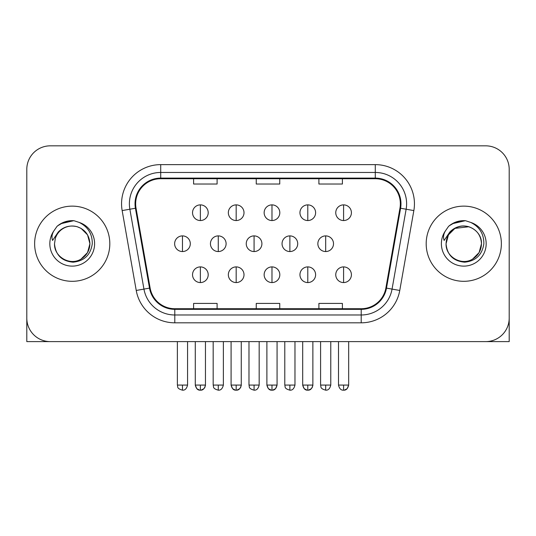 <?xml version="1.0" encoding="UTF-8"?>
<svg xmlns="http://www.w3.org/2000/svg" width="536" height="536" viewBox="0 0 536 536"><rect width="100%" height="100%" fill="white"/><g stroke="black" fill="none" stroke-linecap="round" stroke-linejoin="round"><path stroke-width="0.8" d="M34.632 243.726A37.587 37.587 0 0 0 72.219 281.313A37.587 37.587 0 0 0 109.813 243.726A37.587 37.587 0 0 0 72.219 206.132A37.587 37.587 0 0 0 34.632 243.726A37.587 37.587 0 0 0 72.219 281.313A37.587 37.587 0 0 0 109.813 243.726A37.587 37.587 0 0 0 72.219 206.132A37.587 37.587 0 0 0 34.632 243.726M426.187 243.726A37.587 37.587 0 0 0 463.781 281.313A37.587 37.587 0 0 0 501.368 243.726A37.587 37.587 0 0 0 463.781 206.132A37.587 37.587 0 0 0 426.187 243.726A37.587 37.587 0 0 0 463.781 281.313A37.587 37.587 0 0 0 501.368 243.726A37.587 37.587 0 0 0 463.781 206.132A37.587 37.587 0 0 0 426.187 243.726M135.655 203.787A25.058 25.058 0 0 1 160.713 178.722L375.287 178.722A25.058 25.058 0 0 1 399.963 208.136L385.88 288.013A25.058 25.058 0 0 1 361.204 308.723L174.796 308.723A25.058 25.058 0 0 1 150.12 288.013L136.037 208.136A25.058 25.058 0 0 1 135.655 203.787M135.025 203.787A25.688 25.688 0 0 0 135.414 208.243L149.504 288.12A25.688 25.688 0 0 0 174.796 309.346L361.204 309.346A25.688 25.688 0 0 0 386.496 288.12L400.586 208.243A25.688 25.688 0 0 0 375.287 178.099L160.713 178.099A25.688 25.688 0 0 0 135.025 203.787M122.154 210.581A39.155 39.155 0 0 1 160.713 164.626L375.287 164.626A39.155 39.155 0 0 1 413.846 210.581L399.762 290.458A39.155 39.155 0 0 1 361.204 322.819L174.796 322.819A39.155 39.155 0 0 1 136.238 290.458L122.154 210.581L129.866 209.221A31.323 31.323 0 0 1 160.713 172.458L375.287 172.458A31.323 31.323 0 0 1 406.134 209.221L392.05 289.105A31.323 31.323 0 0 1 361.204 314.987L174.796 314.987A31.323 31.323 0 0 1 143.95 289.105L129.866 209.221A31.323 31.323 0 0 1 129.39 203.787M509.2 169.329A23.49 23.49 0 0 0 485.71 145.832L50.29 145.832A23.49 23.49 0 0 0 26.8 169.329L26.8 318.123A23.49 23.49 0 0 0 50.29 341.613L485.71 341.613A23.49 23.49 0 0 0 509.2 318.123L509.2 169.329L509.2 341.613L418.361 341.613M256.255 178.722L256.255 184.029L279.745 184.029L279.745 178.722M193.603 178.722L193.603 184.029L217.1 184.029L217.1 178.722M318.9 178.722L318.9 184.029L342.397 184.029L342.397 178.722M279.745 308.723L279.745 303.416L256.255 303.416L256.255 308.723M217.1 308.723L217.1 303.416L193.603 303.416L193.603 308.723M342.397 308.723L342.397 303.416L318.9 303.416L318.9 308.723M26.8 169.329L26.8 318.123M485.71 145.832L50.29 145.832M50.29 341.613L485.71 341.613M200.37 204.879A7.832 7.832 0 0 0 192.538 212.712A7.832 7.832 0 0 0 200.37 220.544A7.832 7.832 0 0 0 208.203 212.712A7.832 7.832 0 0 0 200.37 204.879L200.37 220.544A7.832 7.832 0 0 0 208.203 212.712A7.832 7.832 0 0 0 200.37 204.879M182.468 235.894A7.832 7.832 0 0 0 174.636 243.726A7.832 7.832 0 0 0 182.468 251.552A7.832 7.832 0 0 0 190.3 243.726A7.832 7.832 0 0 0 182.468 235.894L182.468 251.552A7.832 7.832 0 0 0 190.3 243.726A7.832 7.832 0 0 0 182.468 235.894M200.37 266.901A7.832 7.832 0 0 0 192.538 274.734A7.832 7.832 0 0 0 200.37 282.566A7.832 7.832 0 0 0 208.203 274.734A7.832 7.832 0 0 0 200.37 266.901L200.37 282.566A7.832 7.832 0 0 0 208.203 274.734A7.832 7.832 0 0 0 200.37 266.901M236.175 204.879A7.832 7.832 0 0 0 228.343 212.712A7.832 7.832 0 0 0 236.175 220.544A7.832 7.832 0 0 0 244.007 212.712A7.832 7.832 0 0 0 236.175 204.879L236.175 220.544A7.832 7.832 0 0 0 244.007 212.712A7.832 7.832 0 0 0 236.175 204.879M271.98 204.879A7.832 7.832 0 0 0 264.148 212.712A7.832 7.832 0 0 0 271.98 220.544A7.832 7.832 0 0 0 279.812 212.712A7.832 7.832 0 0 0 271.98 204.879L271.98 220.544A7.832 7.832 0 0 0 279.812 212.712A7.832 7.832 0 0 0 271.98 204.879M307.785 204.879A7.832 7.832 0 0 0 299.952 212.712A7.832 7.832 0 0 0 307.785 220.544A7.832 7.832 0 0 0 315.61 212.712A7.832 7.832 0 0 0 307.785 204.879L307.785 220.544A7.832 7.832 0 0 0 315.61 212.712A7.832 7.832 0 0 0 307.785 204.879M343.589 204.879A7.832 7.832 0 0 0 335.757 212.712A7.832 7.832 0 0 0 343.589 220.544A7.832 7.832 0 0 0 351.415 212.712A7.832 7.832 0 0 0 343.589 204.879L343.589 220.544A7.832 7.832 0 0 0 351.415 212.712A7.832 7.832 0 0 0 343.589 204.879M218.273 235.894A7.832 7.832 0 0 0 210.44 243.726A7.832 7.832 0 0 0 218.273 251.552A7.832 7.832 0 0 0 226.105 243.726A7.832 7.832 0 0 0 218.273 235.894L218.273 251.552A7.832 7.832 0 0 0 226.105 243.726A7.832 7.832 0 0 0 218.273 235.894M254.077 235.894A7.832 7.832 0 0 0 246.245 243.726A7.832 7.832 0 0 0 254.077 251.552A7.832 7.832 0 0 0 261.91 243.726A7.832 7.832 0 0 0 254.077 235.894L254.077 251.552A7.832 7.832 0 0 0 261.91 243.726A7.832 7.832 0 0 0 254.077 235.894M289.882 235.894A7.832 7.832 0 0 0 282.05 243.726A7.832 7.832 0 0 0 289.882 251.552A7.832 7.832 0 0 0 297.715 243.726A7.832 7.832 0 0 0 289.882 235.894L289.882 251.552A7.832 7.832 0 0 0 297.715 243.726A7.832 7.832 0 0 0 289.882 235.894M236.175 266.901A7.832 7.832 0 0 0 228.343 274.734A7.832 7.832 0 0 0 236.175 282.566A7.832 7.832 0 0 0 244.007 274.734A7.832 7.832 0 0 0 236.175 266.901L236.175 282.566A7.832 7.832 0 0 0 244.007 274.734A7.832 7.832 0 0 0 236.175 266.901M271.98 266.901A7.832 7.832 0 0 0 264.148 274.734A7.832 7.832 0 0 0 271.98 282.566A7.832 7.832 0 0 0 279.812 274.734A7.832 7.832 0 0 0 271.98 266.901L271.98 282.566A7.832 7.832 0 0 0 279.812 274.734A7.832 7.832 0 0 0 271.98 266.901M307.785 266.901A7.832 7.832 0 0 0 299.952 274.734A7.832 7.832 0 0 0 307.785 282.566A7.832 7.832 0 0 0 315.61 274.734A7.832 7.832 0 0 0 307.785 266.901L307.785 282.566A7.832 7.832 0 0 0 315.61 274.734A7.832 7.832 0 0 0 307.785 266.901M343.589 266.901A7.832 7.832 0 0 0 335.757 274.734A7.832 7.832 0 0 0 343.589 282.566A7.832 7.832 0 0 0 351.415 274.734A7.832 7.832 0 0 0 343.589 266.901L343.589 282.566A7.832 7.832 0 0 0 351.415 274.734A7.832 7.832 0 0 0 343.589 266.901M55.335 238.399L54.498 243.726C55.577 255.042 61.787 261.193 73.131 262.184C84.279 261.025 90.664 254.875 92.286 243.726C92.366 233.957 88.005 226.862 79.214 222.44L73.928 220.698C67.543 220.323 61.915 222.199 57.044 226.326L53.848 230.909C51.905 234.192 51.476 237.374 52.568 240.463L58.27 232.008C63.583 226.695 69.908 224.939 77.238 226.748A17.701 17.701 0 0 0 55.335 238.399L54.518 243.726L55.335 238.399M81.07 228.39L77.238 226.748L81.07 228.39L87.549 234.869L89.921 243.726L87.549 252.577L81.07 259.055M77.238 226.748C85.144 229.562 89.371 235.217 89.921 243.726C89.686 250.399 86.731 255.511 81.07 259.055C70.035 266.124 53.915 256.811 54.518 243.726M57.7 225.777L63.797 222.226M65.318 221.696L71.884 220.638M73.78 220.691L60.675 223.733L57.091 226.286L60.675 223.733L72.4 220.638L60.675 223.733L57.091 226.286L60.675 223.733L72.4 220.638M446.897 238.399L446.053 243.726C447.138 255.042 453.349 261.193 464.692 262.184C475.834 261.025 482.219 254.875 483.847 243.726C483.921 233.957 479.566 226.862 470.776 222.44L465.483 220.698C459.097 220.323 453.469 222.199 448.599 226.326L445.409 230.909C443.46 234.192 443.038 237.374 444.13 240.463L449.831 232.008C455.144 226.695 461.463 224.939 468.799 226.748A17.701 17.701 0 0 0 446.897 238.399M446.079 243.726L448.451 234.869L454.93 228.39L468.806 226.748C476.705 229.562 480.933 235.217 481.482 243.726C481.241 250.399 478.293 255.511 472.631 259.055C461.597 266.124 445.47 256.811 446.079 243.726C446.314 237.046 449.269 231.934 454.93 228.39C465.965 221.328 482.085 230.634 481.482 243.726L479.11 252.577L472.631 259.055M449.262 225.777L455.359 222.226M456.873 221.696L463.439 220.638M465.342 220.691L452.237 223.733L448.645 226.286L452.237 223.733L463.962 220.638L452.237 223.733L448.645 226.286L452.237 223.733L463.962 220.638M26.8 310.29L26.8 341.613L117.639 341.613M325.687 235.894A7.832 7.832 0 0 0 317.855 243.726A7.832 7.832 0 0 0 325.687 251.552A7.832 7.832 0 0 0 333.513 243.726A7.832 7.832 0 0 0 325.687 235.894L325.687 251.552A7.832 7.832 0 0 0 333.513 243.726A7.832 7.832 0 0 0 325.687 235.894M375.287 164.626L375.287 178.099M129.866 209.221L135.414 208.243M174.796 322.819L174.796 309.346M361.204 309.346L361.204 322.819M386.496 288.12L399.762 290.458M136.238 290.458L149.504 288.12M400.586 208.243L413.846 210.581M160.713 164.626L160.713 178.099M182.468 385.076L177.376 385.076C178.099 386.657 176.29 388.446 182.468 390.168L182.468 385.076L187.56 385.076L187.56 341.613M195.278 341.613L195.278 385.076C196.169 388.707 197.864 390.402 200.37 390.168L200.37 385.076L195.278 385.076L196.772 388.674L199.613 390.108M205.402 385.833L205.462 385.083L200.37 385.076M218.273 385.076L213.181 385.076C213.898 386.657 212.095 388.446 218.273 390.168L218.273 385.076L223.365 385.076L223.365 341.613M254.077 385.076L248.985 385.076C249.702 386.657 247.9 388.446 254.077 390.168L254.077 385.076L259.169 385.076L259.169 341.613M289.882 385.076L284.79 385.076C285.507 386.657 283.705 388.446 289.882 390.168L289.882 385.076L294.968 385.076L294.968 341.613M231.083 341.613L231.083 385.076C231.974 388.707 233.669 390.402 236.175 390.168L236.175 385.076L231.083 385.076L232.577 388.674L235.418 390.108M241.207 385.833L241.267 385.083L236.175 385.076M266.888 341.613L266.888 385.076C267.779 388.707 269.474 390.402 271.98 390.168L271.98 385.076L266.888 385.076L268.382 388.674L271.223 390.108M272.737 390.108L275.578 388.674L277.072 385.076L271.98 385.076M302.693 341.613L302.693 385.076C303.584 388.707 305.279 390.402 307.785 390.168L307.785 385.076L302.693 385.076L304.18 388.674L307.028 390.108M312.816 385.833L312.87 385.083L307.785 385.076M343.589 385.076L338.497 385.076C339.382 388.707 341.084 390.402 343.589 390.168L343.589 385.076L348.675 385.076L347.187 388.674L344.34 390.108M53.848 230.909A22.405 22.405 0 0 0 72.219 266.124A22.405 22.405 0 0 0 79.214 222.44M445.409 230.909A22.405 22.405 0 0 0 463.781 266.124A22.405 22.405 0 0 0 470.776 222.44M325.687 385.076L320.595 385.076C321.312 386.657 319.51 388.446 325.687 390.168L325.687 385.076L330.772 385.076L330.772 341.613M205.107 386.945L203.968 388.674L201.127 390.108M177.376 385.076L177.376 341.613M187.56 385.076C186.669 388.707 184.974 390.402 182.468 390.168M200.37 390.168C202.876 390.402 204.571 388.707 205.462 385.076L205.462 341.613M240.912 386.945L239.773 388.674L236.932 390.108M312.515 386.945L311.382 388.674L308.535 390.108M213.181 385.076L213.181 341.613M223.365 385.076C222.474 388.707 220.778 390.402 218.273 390.168M248.985 385.076L248.985 341.613M259.169 385.076C258.278 388.707 256.583 390.402 254.077 390.168M284.79 385.076L284.79 341.613M294.968 385.076C294.083 388.707 292.388 390.402 289.882 390.168M236.175 390.168C238.681 390.402 240.376 388.707 241.267 385.076L241.267 341.613M271.98 390.168C274.486 390.402 276.181 388.707 277.072 385.076L277.072 341.613M307.785 390.168C310.29 390.402 311.986 388.707 312.87 385.076L312.87 341.613M343.589 390.168C346.089 390.402 347.79 388.707 348.675 385.076L348.675 341.613M338.497 385.076L338.497 341.613M320.595 385.076L320.595 341.613M330.772 385.076C329.888 388.707 328.186 390.402 325.687 390.168"/></g></svg>
